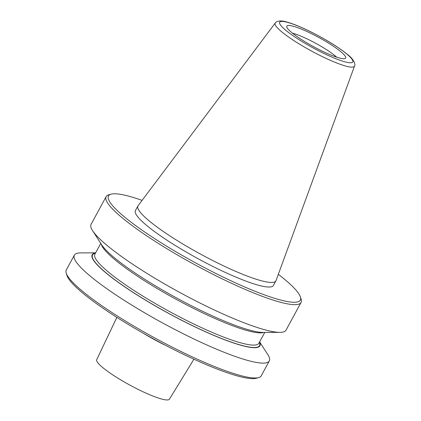 <?xml version="1.0" encoding="UTF-8"?>
<svg xmlns="http://www.w3.org/2000/svg" width="421" height="421" viewBox="0 0 421 421"><rect width="100%" height="100%" fill="white"/><g stroke="black" fill="none" stroke-linecap="round" stroke-linejoin="round"><path stroke-width="0.63" d="M149.018 220.751A78.506 12.414 -151.5 0 1 137.909 205.98A78.506 12.414 -151.5 0 1 138.067 205.737L275.25 23.05A45.11 7.136 -151.5 0 0 281.544 31.68A45.11 7.136 -151.5 0 0 325.007 57.898A45.11 7.136 -151.5 0 0 354.514 66.086L276.018 280.639A78.506 12.414 -151.5 0 1 275.897 280.902A78.506 12.414 -151.5 0 1 223.883 266.014A78.506 12.414 -151.5 0 1 149.018 220.751M292.395 33.122A29.928 4.731 -151.5 0 1 335.416 56.046A29.928 4.731 -151.5 0 1 336.732 57.193M340.884 51.767A33.448 5.289 -151.5 0 1 345.257 58.424A33.448 5.289 -151.5 0 1 322.123 51.078A33.448 5.289 -151.5 0 1 291.558 32.433A33.448 5.289 -151.5 0 1 286.717 26.639A33.448 5.289 -151.5 0 1 307.672 31.87A33.448 5.289 -151.5 0 1 340.884 51.767M259.625 341.878L267.809 354.582A110.907 17.54 -151.5 0 1 269.308 360.934L261.241 375.8A110.907 17.54 -151.5 0 1 258.641 377.584A110.907 17.54 -151.5 0 1 180.056 351.046A110.907 17.54 -151.5 0 1 82 290.822A110.907 17.54 -151.5 0 1 66.223 273.113A110.907 17.54 -151.5 0 1 66.308 269.961L74.375 255.094A110.907 17.54 -151.5 0 1 80.527 252.895L95.63 252.837M258.641 377.584L256.305 378.242A109.144 17.261 -151.5 0 1 178.972 352.124A109.144 17.261 -151.5 0 1 82.469 292.858A109.144 17.261 -151.5 0 1 66.944 275.429L66.223 273.113M269.308 360.934A110.907 17.54 -151.5 0 1 195.828 339.894A110.907 17.54 -151.5 0 1 90.073 275.96A110.907 17.54 -151.5 0 1 74.375 255.094M259.562 341.989A95.451 15.098 -151.5 0 1 205.232 331.659A95.451 15.098 -151.5 0 1 105.671 272.682A95.451 15.098 -151.5 0 1 95.572 252.953M278.323 274.324A109.144 17.261 -151.5 0 1 284.885 279.57A109.144 17.261 -151.5 0 1 300.415 297.005L301.136 299.32A110.907 17.54 -151.5 0 1 301.052 302.473L286.012 330.169A110.907 17.54 -151.5 0 1 279.865 332.369A110.907 17.54 -151.5 0 1 199.007 302.52A110.907 17.54 -151.5 0 1 106.776 245.196A110.907 17.54 -151.5 0 1 92.583 230.682A110.907 17.54 -151.5 0 1 91.078 224.33L106.118 196.633A110.907 17.54 -151.5 0 1 108.718 194.849L111.055 194.186A109.144 17.261 -151.5 0 1 142.103 200.364M279.865 332.369L262.936 332.432A95.451 15.098 -151.5 0 1 193.344 306.741A95.451 15.098 -151.5 0 1 113.965 257.405A95.451 15.098 -151.5 0 1 101.75 244.917L92.583 230.682M301.052 302.473A110.907 17.54 -151.5 0 1 227.566 281.438A110.907 17.54 -151.5 0 1 121.816 217.499A110.907 17.54 -151.5 0 1 106.118 196.633M300.415 297.005A109.144 17.261 -151.5 0 1 235.439 282.854A109.144 17.261 -151.5 0 1 123.942 216.478A109.144 17.261 -151.5 0 1 111.055 194.186M275.897 280.902L273.408 285.485A78.506 12.414 -151.5 0 1 221.393 270.592A78.506 12.414 -151.5 0 1 146.529 225.335A78.506 12.414 -151.5 0 1 135.42 210.563L137.909 205.98M193.939 359.224L169.41 399.187A41.369 6.541 -151.5 0 1 141.882 391.225A41.369 6.541 -151.5 0 1 102.582 367.444A41.369 6.541 -151.5 0 1 96.704 359.708L116.859 317.371M166.242 345.699A44.137 6.978 -151.5 0 1 143.287 333.237M346.915 54.135A41.626 6.583 -151.5 0 1 336.374 58.929A41.626 6.583 -151.5 0 1 285.533 30.07A41.626 6.583 -151.5 0 1 296.068 25.271A41.626 6.583 -151.5 0 1 346.915 54.135M259.42 342.257A95.062 15.035 -151.5 0 1 204.332 331.18A95.062 15.035 -151.5 0 1 105.96 272.792A95.062 15.035 -151.5 0 1 95.425 253.221M264.756 332.427L258.873 343.262A93.304 14.756 -151.5 0 1 197.054 325.565A93.304 14.756 -151.5 0 1 108.086 271.777A93.304 14.756 -151.5 0 1 94.883 254.221L100.766 243.385M263.688 332.427A93.304 14.756 -151.5 0 1 197.975 310.593A93.304 14.756 -151.5 0 1 114.722 259.557A93.304 14.756 -151.5 0 1 101.345 244.285M164.948 345.025A44.137 6.978 -151.5 0 1 144.556 333.958M275.25 23.05C275.702 21.766 279.549 19.766 286.48 21.939C292.369 23.534 299.763 26.481 308.672 30.775C324.802 38.721 337.747 46.626 347.509 54.488C354.119 59.345 355.719 64.829 354.514 66.086"/></g></svg>
